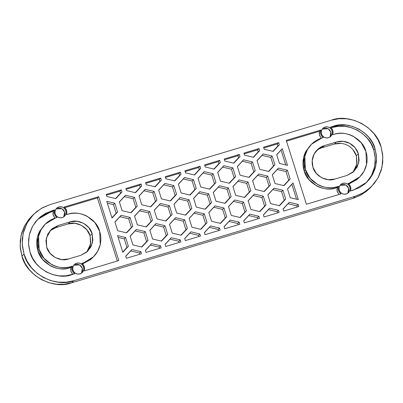 <?xml version="1.0" encoding="UTF-8"?>
<svg xmlns="http://www.w3.org/2000/svg" width="403" height="403" viewBox="0 0 403 403"><rect width="100%" height="100%" fill="white"/><g stroke="black" fill="none" stroke-linecap="round" stroke-linejoin="round"><path stroke-width="0.6" d="M31.706 216.225L28.789 219.439L24.548 225.887L21.661 233.06L20.241 240.682L20.336 248.46L21.948 256.096L25.011 263.3L29.414 269.783L34.98 275.309L41.504 279.662L48.723 282.669L56.37 284.221L64.148 284.256L71.759 282.77L353.149 198.331L360.297 195.384L366.71 191.093L370.372 187.647M353.003 149.745L356.292 155.77A17.606 17.309 45.2 0 0 334.374 144.032L336.445 141.977A17.606 17.309 -134.8 0 1 358.358 153.714L358.766 162.767L354.126 171.199L346.993 175.436L334.893 179.068C326.893 182.287 314.839 175.834 312.975 167.331A17.606 17.309 -134.8 0 1 317.045 150.012A17.606 17.309 -134.8 0 1 324.339 145.609L336.445 141.977L343.215 141.337L349.754 143.342L355.073 147.689L358.358 153.714L359.113 160.495L357.214 167.003L352.963 172.252L346.993 175.436L334.893 179.068L328.123 179.708L321.579 177.698L316.259 173.355L312.975 167.331L312.224 160.55L314.118 154.037L318.375 148.793L324.339 145.609L322.269 147.664L334.374 144.032L341.145 143.392M353.048 172.182L356.836 164.107L356.292 155.77L358.358 153.714L356.292 155.77L357.043 162.55L355.149 169.059M50.037 230.748L56.007 227.564L68.107 223.932L74.877 223.292L81.421 225.302L86.741 229.645L90.025 235.669L90.776 242.45L88.882 248.963M45.307 224.068L41.061 229.7L38.557 236.334L39.146 249.502L37.902 250.737C40.617 263.099 58.148 272.488 69.784 267.809C66.571 268.771 63.291 269.078 59.936 268.736C56.581 268.388 53.408 267.416 50.42 265.814L42.683 259.497L37.902 250.737L39.146 249.502C41.857 261.869 59.392 271.254 71.024 266.574L69.784 267.809L71.024 266.574L72.354 266.176L71.109 267.411L69.784 267.809L71.109 267.411L70.837 271.083L72.726 274.388L70.983 271.607L70.686 269.491L71.109 267.411L72.354 266.176C71.412 269.234 72.208 271.768 74.751 273.778L65.518 275.879L58.984 275.848L52.561 274.544L46.496 272.02L41.015 268.363L36.341 263.723L32.643 258.273L30.069 252.228L28.714 245.815L28.633 239.276L29.827 232.874L32.25 226.849L35.817 221.433L40.376 216.834L45.761 213.227L54.607 209.903L54.183 211.983L54.481 214.104L55.458 216.013L57.004 217.504L55.679 217.902C52.471 218.869 49.574 220.411 47 222.537C44.421 224.662 42.36 227.206 40.809 230.168C39.257 233.13 38.34 236.289 38.053 239.639C37.761 242.989 38.129 246.273 39.146 249.502L43.922 258.263L51.66 264.585C54.652 266.182 57.82 267.154 61.175 267.501C64.53 267.844 67.815 267.537 71.024 266.574L72.354 266.176L71.93 268.257L72.223 270.378L73.2 272.287L74.751 273.778L71.91 274.634C56.642 280.775 33.63 268.453 30.069 252.228L28.558 243.926L29.298 234.939L32.583 226.234L38.154 218.844L51.765 210.754L54.607 209.903C53.67 212.96 54.465 215.494 57.004 217.504L55.679 217.902L45.307 224.068L39.821 230.934L37.318 237.563L37.902 250.737C36.885 247.507 36.522 244.218 36.809 240.868C37.096 237.518 38.018 234.365 39.57 231.403L44.285 225.086M117.318 261.008L97.425 197.913L64.838 207.691L97.425 197.913L98.664 196.679L118.809 260.56L84.197 270.947L84.62 268.861L84.328 266.746L83.35 264.831L81.799 263.34L83.129 262.942C86.338 261.98 89.229 260.434 91.803 258.308C94.383 256.187 96.443 253.643 97.994 250.676C99.546 247.714 100.463 244.561 100.755 241.211C101.042 237.861 100.679 234.571 99.662 231.342L94.881 222.582L87.144 216.265C84.156 214.663 80.983 213.691 77.628 213.343C74.273 213.001 70.993 213.308 67.78 214.27L66.455 214.673L66.878 212.588L66.581 210.472L65.603 208.558L64.057 207.066L98.664 196.679L97.425 197.913L117.318 261.008M92.529 257.739L90.564 259.542L82.57 263.96L92.257 258.011L93.501 256.776L82.323 263.738L83.129 262.942L81.799 263.34C84.338 265.355 85.139 267.889 84.197 270.947L118.809 260.56L98.664 196.679L64.057 207.066C66.596 209.076 67.397 211.615 66.455 214.673L67.78 214.27C79.416 209.59 96.947 218.98 99.662 231.342L100.246 244.515L97.743 251.145L93.501 256.776M331.1 127.791L331.921 127.544L333.16 126.31L339.553 125.066L346.086 125.096L352.509 126.401L358.574 128.925L364.05 132.582L368.73 137.221L372.427 142.672L375.002 148.717L376.357 155.13L376.437 161.668L375.243 168.071L372.815 174.096L369.254 179.511L364.695 184.111L359.305 187.717L350.459 191.042L350.882 188.962L350.59 186.841L349.613 184.932L348.066 183.441L349.391 183.043C352.6 182.075 355.496 180.534 358.071 178.408C360.645 176.282 362.71 173.738 364.262 170.776C365.808 167.814 366.73 164.656 367.017 161.306C367.304 157.956 366.942 154.671 365.924 151.442L361.143 142.682L353.411 136.36C350.419 134.763 347.25 133.791 343.895 133.443C340.54 133.101 337.256 133.408 334.047 134.37L332.717 134.768L333.14 132.688L332.848 130.567L331.87 128.658L330.319 127.167L333.16 126.31L331.921 127.544L331.1 127.791M358.796 177.839L356.826 179.642L348.837 184.055L358.524 178.106L359.763 176.877L349.391 183.043L348.59 183.839L349.391 183.043L348.066 183.441C350.605 185.451 351.401 187.984 350.459 191.042L353.3 190.191L366.806 182.211M368.015 180.746L371.576 175.33L373.999 169.3L375.193 162.898L375.112 156.364L373.762 149.951L371.183 143.901L367.486 138.456L362.811 133.811L357.335 130.159L351.265 127.63L344.842 126.33L338.308 126.3L331.921 127.544C347.19 121.399 370.196 133.72 373.762 149.951L375.258 158.041L374.624 166.807L371.561 175.35L366.287 182.705M338.994 194.488L337.246 191.707L336.953 189.591L337.376 187.506L338.616 186.272C337.674 189.329 338.475 191.868 341.014 193.878L306.401 204.266L286.261 140.385L320.874 129.998L319.629 131.232L319.362 134.914L321.256 138.219L319.503 135.433L319.206 133.317L319.629 131.232L286.508 141.171L319.629 131.232L320.874 129.998C319.932 133.055 320.733 135.589 323.271 137.604L321.942 138.002C318.733 138.964 315.841 140.511 313.262 142.637C310.688 144.758 308.622 147.302 307.076 150.269C305.524 153.231 304.603 156.384 304.315 159.734C304.028 163.084 304.391 166.374 305.409 169.603L310.189 178.363L317.927 184.68C320.914 186.282 324.088 187.254 327.443 187.602C330.798 187.944 334.077 187.637 337.286 186.675L338.616 186.272L338.193 188.357L338.485 190.473L339.462 192.387L341.014 193.878L306.401 204.266L286.261 140.385L320.874 129.998L320.45 132.083L320.743 134.199L321.72 136.113L323.271 137.604L321.942 138.002L311.569 144.168L306.084 151.029L303.58 157.664L304.169 170.837C303.152 167.608 302.784 164.318 303.076 160.968C303.363 157.618 304.28 154.465 305.832 151.498L310.547 145.181M264.041 216.975L279.173 212.436L264.041 216.975L263.386 214.89L269.567 208.23L278.513 210.351L279.173 212.436L278.513 210.351L277.143 211.726L268.383 209.646L263.421 214.995L269.567 208.23L278.513 210.351L277.143 211.726L268.383 209.646L269.567 208.23L263.386 214.89L264.041 216.975M244.374 222.879L259.502 218.34L244.374 222.879L243.719 220.794L249.9 214.134L258.847 216.255L259.502 218.34L258.847 216.255L257.477 217.625L248.716 215.55L243.75 220.899L249.9 214.134L258.847 216.255L257.477 217.625L248.716 215.55L249.9 214.134L243.719 220.794L244.374 222.879M224.708 228.778L239.835 224.239L224.708 228.778L224.053 226.698L230.229 220.033L239.181 222.154L239.835 224.239L239.181 222.154L237.81 223.529L229.045 221.454L224.083 226.798L230.229 220.033L239.181 222.154L237.81 223.529L229.045 221.454L230.229 220.033L224.053 226.698L224.708 228.778M205.041 234.682L220.169 230.143L205.041 234.682L204.381 232.596L210.562 225.937L219.514 228.058L220.169 230.143L219.514 228.058L218.139 229.428L209.379 227.352L204.417 232.702L210.562 225.937L219.514 228.058L218.139 229.428L209.379 227.352L210.562 225.937L204.381 232.596L205.041 234.682M185.375 240.586L200.503 236.042L185.375 240.586L184.715 238.5L190.896 231.836L199.843 233.957L200.503 236.042L199.843 233.957L198.472 235.332L189.712 233.256L184.75 238.606L190.896 231.836L199.843 233.957L198.472 235.332L189.712 233.256L190.896 231.836L184.715 238.5L185.375 240.586M165.709 246.485L180.836 241.946L165.709 246.485L165.049 244.399L171.23 237.74L180.176 239.861L180.836 241.946L180.176 239.861L178.806 241.236L170.046 239.155L165.084 244.505L171.23 237.74L180.176 239.861L178.806 241.236L170.046 239.155L171.23 237.74L165.049 244.399L165.709 246.485M146.037 252.389L161.17 247.845L146.037 252.389L145.382 250.303L151.563 243.644L160.51 245.765L161.17 247.845L160.51 245.765L159.14 247.135L150.379 245.059L145.412 250.409L151.563 243.644L160.51 245.765L159.14 247.135L150.379 245.059L151.563 243.644L145.382 250.303L146.037 252.389M126.371 258.288L141.498 253.749L126.371 258.288L125.716 256.202L131.897 249.543L140.843 251.663L141.498 253.749L140.843 251.663L139.473 253.039L130.713 250.963L125.746 256.308L131.897 249.543L140.843 251.663L139.473 253.039L130.713 250.963L131.897 249.543L125.716 256.202L126.371 258.288M283.712 211.076L298.84 206.532L283.712 211.076L283.052 208.991L289.233 202.331L298.18 204.452L298.84 206.532L298.18 204.452L296.81 205.822L288.049 203.747L283.087 209.097L289.233 202.331L298.18 204.452L296.81 205.822L288.049 203.747L289.233 202.331L283.052 208.991L283.712 211.076M278.7 142.657L263.567 147.196L278.7 142.657L279.355 144.742L273.174 151.402L264.227 149.281L263.567 147.196L264.227 149.281L273.174 151.402L279.355 144.742L277.924 145.931L277.299 143.936L278.7 142.657L279.355 144.742L277.924 145.931L277.299 143.936L263.819 147.982L277.299 143.936L278.7 142.657M259.028 148.556L243.901 153.1L259.028 148.556L259.688 150.641L253.507 157.301L244.561 155.18L243.901 153.1L244.561 155.18L253.507 157.301L259.688 150.641L258.258 151.83L257.628 149.84L259.028 148.556L259.688 150.641L258.258 151.83L257.628 149.84L244.147 153.886L257.628 149.84L259.028 148.556M239.362 154.46L224.234 158.999L239.362 154.46L240.022 156.545L233.841 163.205L224.894 161.084L224.234 158.999L224.894 161.084L233.841 163.205L240.022 156.545L238.591 157.734L237.961 155.739L239.362 154.46L240.022 156.545L238.591 157.734L237.961 155.739L224.481 159.784L237.961 155.739L239.362 154.46M219.695 160.359L204.568 164.903L219.695 160.359L220.355 162.444L214.174 169.109L205.223 166.988L204.568 164.903L205.223 166.988L214.174 169.109L220.355 162.444L218.925 163.633L218.295 161.643L219.695 160.359L220.355 162.444L218.925 163.633L218.295 161.643L204.815 165.688L218.295 161.643L219.695 160.359M200.029 166.263L184.901 170.801L200.029 166.263L200.684 168.348L194.508 175.008L185.556 172.887L184.901 170.801L185.556 172.887L194.508 175.008L200.684 168.348L199.258 169.537L198.629 167.542L200.029 166.263L200.684 168.348L199.258 169.537L198.629 167.542L185.148 171.587L198.629 167.542L200.029 166.263M180.363 172.167L165.235 176.705L180.363 172.167L181.018 174.247L174.837 180.912L165.89 178.791L165.235 176.705L165.89 178.791L174.837 180.912L181.018 174.247L179.592 175.436L178.962 173.446L180.363 172.167L181.018 174.247L179.592 175.436L178.962 173.446L165.482 177.491L178.962 173.446L180.363 172.167M160.696 178.066L145.564 182.604L160.696 178.066L161.351 180.151L155.17 186.811L146.224 184.69L145.564 182.604L146.224 184.69L155.17 186.811L161.351 180.151L159.92 181.34L159.296 179.345L160.696 178.066L161.351 180.151L159.92 181.34L159.296 179.345L145.815 183.39L159.296 179.345L160.696 178.066M141.025 183.97L125.897 188.508L141.025 183.97L141.685 186.055L135.504 192.715L126.557 190.594L125.897 188.508L126.557 190.594L135.504 192.715L141.685 186.055L140.254 187.244L139.624 185.249L141.025 183.97L141.685 186.055L140.254 187.244L139.624 185.249L126.144 189.294L139.624 185.249L141.025 183.97M121.358 189.868L106.231 194.412L121.358 189.868L122.018 191.954L115.837 198.614L106.891 196.493L106.231 194.412L106.891 196.493L115.837 198.614L122.018 191.954L120.588 193.143L119.958 191.153L121.358 189.868L122.018 191.954L120.588 193.143L119.958 191.153L106.478 195.198L119.958 191.153L121.358 189.868M277.521 212.93L277.143 211.726L277.521 212.93M257.855 218.834L257.477 217.625L257.855 218.834M238.188 224.733L237.81 223.529L238.188 224.733M218.522 230.637L218.139 229.428L218.522 230.637M198.855 236.536L198.472 235.332L198.855 236.536M179.189 242.44L178.806 241.236L179.189 242.44M159.517 248.344L159.14 247.135L159.517 248.344M139.851 254.243L139.473 253.039L139.851 254.243M297.192 207.031L296.81 205.822L297.192 207.031M272.907 151.337L277.924 145.931L272.907 151.337M253.24 157.241L258.258 151.83L253.24 157.241M233.574 163.139L238.591 157.734L233.574 163.139M213.907 169.043L218.925 163.633L213.907 169.043M194.241 174.947L199.258 169.537L194.241 174.947M174.57 180.846L179.592 175.436L174.57 180.846M154.903 186.75L159.92 181.34L154.903 186.75M135.237 192.649L140.254 187.244L135.237 192.649M115.57 198.553L120.588 193.143L115.57 198.553M338.994 194.483L337.104 191.183L337.376 187.506L338.616 186.272L337.286 186.675C325.654 191.354 308.124 181.965 305.409 169.603L304.169 170.837C306.879 183.199 324.415 192.589 336.047 187.904L337.286 186.675L336.047 187.904L337.376 187.506L336.047 187.904C332.838 188.871 329.553 189.178 326.198 188.831C322.843 188.488 319.675 187.516 316.682 185.914L308.945 179.592L304.169 170.837L305.409 169.603L304.824 156.429L307.328 149.8L311.569 144.168M371.425 186.639L369.36 188.695L361.577 194.674L353.149 198.331L355.219 196.276L353.149 198.331L71.759 282.77L73.825 280.715C55.649 288.029 28.255 273.36 24.019 254.041L27.082 261.245L31.484 267.728L37.051 273.254L43.569 277.607L50.793 280.614L58.44 282.165L66.218 282.201L73.825 280.715L355.219 196.276L362.368 193.329L368.78 189.037L374.211 183.561L378.452 177.113L381.339 169.94L382.759 162.318L382.664 154.54L381.052 146.904L377.989 139.7L373.586 133.217L368.02 127.691L361.496 123.338L354.277 120.331L346.63 118.779L338.852 118.744L331.241 120.23L49.851 204.669L42.703 207.616L36.29 211.907L30.86 217.383L26.618 223.831L23.732 231.005L22.306 238.626L22.407 246.404L24.019 254.041L21.948 256.096L20.15 246.218L21.032 235.518L24.941 225.156L31.575 216.361L33.64 214.305L41.423 208.326L49.851 204.669L331.241 120.23C349.421 112.916 376.81 127.585 381.052 146.904L382.85 156.782L381.968 167.482L378.059 177.844L371.425 186.639L363.647 192.619L355.219 196.276L73.825 280.715L71.759 282.77C53.579 290.084 26.19 275.415 21.948 256.096L24.019 254.041L22.22 244.163L23.102 233.463L27.011 223.101L33.64 214.305M58.853 206.961L61.004 206.759L63.09 207.399L64.782 208.779L65.825 210.698L66.067 212.855L65.462 214.925L64.107 216.597L62.208 217.61L60.057 217.811L57.972 217.172L56.279 215.791L55.236 213.877L54.994 211.716L55.599 209.646L56.954 207.978L58.853 206.961A5.602 5.506 -134.8 0 1 64.087 216.613A5.602 5.506 -134.8 0 1 55.236 213.877A5.602 5.506 -134.8 0 1 58.853 206.961M76.595 263.235L78.751 263.033L80.832 263.673L82.524 265.053L83.567 266.972L83.809 269.128L83.204 271.199L81.849 272.871L79.95 273.884L77.799 274.085L75.719 273.446L74.026 272.065L72.978 270.151L72.742 267.99L73.341 265.92L74.696 264.252L76.595 263.235A5.602 5.506 -134.8 0 1 81.829 272.891A5.602 5.506 -134.8 0 1 72.978 270.151A5.602 5.506 -134.8 0 1 76.595 263.235M325.115 127.061L327.271 126.859L329.352 127.499L331.044 128.879L332.092 130.794L332.329 132.955L331.724 135.025L330.374 136.693L328.475 137.71L326.319 137.912L324.239 137.272L322.546 135.892L321.498 133.972L321.262 131.816L321.866 129.746L323.216 128.073L325.115 127.061A5.602 5.506 -134.8 0 1 330.349 136.713A5.602 5.506 -134.8 0 1 321.498 133.972A5.602 5.506 -134.8 0 1 325.115 127.061M342.862 183.335L345.013 183.133L347.094 183.773L348.786 185.153L349.834 187.068L350.071 189.229L349.472 191.299L348.116 192.966L346.217 193.984L344.061 194.186L341.981 193.546L340.288 192.166L339.245 190.246L339.004 188.09L339.608 186.02L340.963 184.347L342.862 183.335A5.602 5.506 -134.8 0 1 348.091 192.987A5.602 5.506 -134.8 0 1 339.245 190.246A5.602 5.506 -134.8 0 1 342.862 183.335M359.763 176.877L364.01 171.245L366.513 164.61L365.924 151.442C363.209 139.075 345.678 129.69 334.047 134.37L332.717 134.768C333.659 131.71 332.858 129.177 330.319 127.167L333.16 126.31C348.429 120.17 371.44 132.491 375.002 148.717L373.762 149.951L375.002 148.717L376.513 157.019L375.772 166.006L372.488 174.711L366.916 182.101M128.381 246.273L122.819 252.268L117.555 235.584L125.61 237.493L128.381 246.273L122.819 252.268L117.555 235.584L125.61 237.493L124.24 238.868L118.134 237.417L124.24 238.868L126.95 247.462L128.381 246.273L122.734 252.006L126.95 247.462L124.24 238.868L125.61 237.493L128.381 246.273M106.76 201.339L114.815 203.248L117.58 212.028L112.019 218.023L106.76 201.339L114.815 203.248L113.445 204.618L107.339 203.172L113.445 204.618L114.815 203.248L117.58 212.028L112.019 218.023L106.76 201.339M287.51 165.361L279.46 163.452L276.69 154.671L282.251 148.677L287.51 165.361L279.46 163.452L276.69 154.671L282.251 148.677L276.725 154.777L282.251 148.677L287.51 165.361M287.49 188.916L293.052 182.922L298.311 199.606L290.256 197.697L287.49 188.916L293.052 182.922L287.52 189.022L291.868 184.337L296.548 199.188L291.868 184.337L293.052 182.922L298.311 199.606L290.256 197.697L287.49 188.916M150.737 206.885L141.785 204.764L139.02 195.984L145.201 189.324L154.148 191.445L156.918 200.226L150.737 206.885L141.785 204.764L139.02 195.984L145.201 189.324L154.148 191.445L156.918 200.226L150.737 206.885M190.07 195.082L181.123 192.961L178.353 184.181L184.534 177.522L193.48 179.637L196.251 188.423L190.07 195.082L181.123 192.961L178.353 184.181L184.534 177.522L193.48 179.637L196.251 188.423L190.07 195.082M229.408 183.279L220.456 181.159L217.691 172.378L223.867 165.714L232.818 167.834L235.584 176.615L229.408 183.279L220.456 181.159L217.691 172.378L223.867 165.714L232.818 167.834L235.584 176.615L229.408 183.279M268.741 171.476L259.789 169.356L257.023 160.57L263.204 153.911L272.151 156.032L274.922 164.812L268.741 171.476L259.789 169.356L257.023 160.57L263.204 153.911L272.151 156.032L274.922 164.812L268.741 171.476M270.589 203.601L267.819 194.82L274 188.156L282.951 190.276L285.717 199.062L279.536 205.721L270.589 203.601L267.819 194.82L274 188.156L282.951 190.276L285.717 199.062L279.536 205.721L270.589 203.601M250.923 209.5L248.152 200.719L254.333 194.06L263.28 196.18L266.051 204.961L259.87 211.62L250.923 209.5L248.152 200.719L254.333 194.06L263.28 196.18L266.051 204.961L259.87 211.62L250.923 209.5M231.257 215.404L228.486 206.623L234.667 199.964L243.614 202.084L246.384 210.865L240.203 217.524L231.257 215.404L228.486 206.623L234.667 199.964L243.614 202.084L246.384 210.865L240.203 217.524L231.257 215.404M211.585 221.307L208.819 212.522L215.001 205.862L223.947 207.983L226.718 216.764L220.537 223.423L211.585 221.307L208.819 212.522L215.001 205.862L223.947 207.983L226.718 216.764L220.537 223.423L211.585 221.307M132.919 244.913L130.149 236.133L136.33 229.468L145.276 231.589L148.047 240.374L141.866 247.034L132.919 244.913L130.149 236.133L136.33 229.468L145.276 231.589L148.047 240.374L141.866 247.034L132.919 244.913M152.586 239.009L149.815 230.229L155.996 223.569L164.948 225.69L167.713 234.47L161.532 241.13L152.586 239.009L149.815 230.229L155.996 223.569L164.948 225.69L167.713 234.47L161.532 241.13L152.586 239.009M172.252 233.11L169.482 224.33L175.663 217.665L184.614 219.786L187.38 228.566L181.199 235.231L172.252 233.11L169.482 224.33L175.663 217.665L184.614 219.786L187.38 228.566L181.199 235.231L172.252 233.11M191.919 227.206L189.153 218.426L195.329 211.766L204.281 213.887L207.046 222.668L200.87 229.327L191.919 227.206L189.153 218.426L195.329 211.766L204.281 213.887L207.046 222.668L200.87 229.327L191.919 227.206M275.022 183.526L272.257 174.746L278.433 168.086L287.384 170.207L290.155 178.987L283.974 185.647L275.022 183.526L272.257 174.746L278.433 168.086L287.384 170.207L290.155 178.987L283.974 185.647L275.022 183.526M255.356 189.425L252.59 180.645L258.766 173.985L267.718 176.106L270.484 184.886L264.308 191.546L255.356 189.425L252.59 180.645L258.766 173.985L267.718 176.106L270.484 184.886L264.308 191.546L255.356 189.425M235.69 195.329L232.919 186.549L239.1 179.889L248.052 182.01L250.817 190.79L244.636 197.45L235.69 195.329L232.919 186.549L239.1 179.889L248.052 182.01L250.817 190.79L244.636 197.45L235.69 195.329M216.023 201.233L213.252 192.448L219.434 185.788L228.38 187.909L231.151 196.689L224.97 203.354L216.023 201.233L213.252 192.448L219.434 185.788L228.38 187.909L231.151 196.689L224.97 203.354L216.023 201.233M117.686 230.738L114.915 221.957L121.096 215.298L130.048 217.419L132.814 226.199L126.633 232.858L117.686 230.738L114.915 221.957L121.096 215.298L130.048 217.419L132.814 226.199L126.633 232.858L117.686 230.738M137.352 224.839L134.582 216.058L140.763 209.399L149.715 211.52L152.48 220.3L146.299 226.96L137.352 224.839L134.582 216.058L140.763 209.399L149.715 211.52L152.48 220.3L146.299 226.96L137.352 224.839M157.019 218.935L154.253 210.154L160.429 203.495L169.381 205.616L172.146 214.396L165.971 221.056L157.019 218.935L154.253 210.154L160.429 203.495L169.381 205.616L172.146 214.396L165.971 221.056L157.019 218.935M176.685 213.036L173.92 204.256L180.101 197.591L189.047 199.712L191.818 208.497L185.637 215.157L176.685 213.036L173.92 204.256L180.101 197.591L189.047 199.712L191.818 208.497L185.637 215.157L176.685 213.036M196.357 207.132L193.586 198.352L199.767 191.692L208.714 193.813L211.484 202.593L205.303 209.253L196.357 207.132L193.586 198.352L199.767 191.692L208.714 193.813L211.484 202.593L205.303 209.253L196.357 207.132M249.074 177.375L240.123 175.255L237.357 166.474L243.533 159.815L252.485 161.935L255.255 170.716L249.074 177.375L240.123 175.255L237.357 166.474L243.533 159.815L252.485 161.935L255.255 170.716L249.074 177.375M209.736 189.178L200.79 187.057L198.019 178.277L204.2 171.618L213.152 173.738L215.917 182.519L209.736 189.178L200.79 187.057L198.019 178.277L204.2 171.618L213.152 173.738L215.917 182.519L209.736 189.178M170.404 200.981L161.457 198.86L158.686 190.08L164.867 183.42L173.814 185.541L176.585 194.322L170.404 200.981L161.457 198.86L158.686 190.08L164.867 183.42L173.814 185.541L176.585 194.322L170.404 200.981M131.071 212.789L122.119 210.668L119.353 201.883L125.529 195.223L134.481 197.344L137.247 206.124L131.071 212.789L122.119 210.668L119.353 201.883L125.529 195.223L134.481 197.344L137.247 206.124L131.071 212.789M87.708 251.25L80.731 255.336L68.626 258.968L61.855 259.608L55.312 257.603L49.997 253.255L46.708 247.23L45.957 240.45L47.851 233.941L52.108 228.692L58.077 225.509L70.177 221.877L76.948 221.237L83.492 223.247L88.811 227.589L92.096 233.614L92.846 240.395L90.952 246.908L86.695 252.152L80.731 255.336L68.626 258.968C60.626 262.187 48.577 255.734 46.708 247.23L46.305 238.178L50.944 229.745L58.077 225.509L56.007 227.564L68.107 223.932L70.177 221.877L68.107 223.932C76.107 220.713 88.161 227.166 90.025 235.669L92.096 233.614C90.232 225.111 78.177 218.658 70.177 221.877L58.077 225.509L56.007 227.564L49.952 230.818M37.539 219.469L50.526 211.988L51.765 210.754L50.526 211.988L53.367 211.137L54.607 209.903L53.367 211.137L44.521 214.461L39.136 218.068M54.994 218.119L53.236 215.333L52.944 213.217L53.367 211.137L53.095 214.814L54.994 218.119M322.269 147.664L324.339 145.609L336.445 141.977L334.374 144.032L322.269 147.664A17.606 17.309 45.2 0 0 316.219 150.918M205.036 209.192L211.484 202.593L210.054 203.782L207.344 195.183L208.714 193.813L207.344 195.183L198.583 193.108L199.767 191.692L193.621 198.457L198.583 193.108L207.344 195.183L210.054 203.782L205.036 209.192M185.37 215.091L191.818 208.497L190.387 209.686L187.677 201.087L189.047 199.712L187.677 201.087L178.917 199.011L180.101 197.591L173.95 204.361L178.917 199.011L187.677 201.087L190.387 209.686L185.37 215.091M165.704 220.995L172.146 214.396L170.721 215.585L168.011 206.986L169.381 205.616L168.011 206.986L159.245 204.91L160.429 203.495L154.284 210.26L159.245 204.91L168.011 206.986L170.721 215.585L165.704 220.995M146.032 226.894L152.48 220.3L151.054 221.489L148.344 212.89L149.715 211.52L148.344 212.89L139.579 210.814L140.763 209.399L134.617 216.164L139.579 210.814L148.344 212.89L151.054 221.489L146.032 226.894M126.366 232.798L132.814 226.199L131.383 227.388L128.673 218.794L130.048 217.419L128.673 218.794L119.913 216.713L121.096 215.298L114.951 222.063L119.913 216.713L128.673 218.794L131.383 227.388L126.366 232.798M224.703 203.288L231.151 196.689L229.72 197.878L227.01 189.284L228.38 187.909L227.01 189.284L218.25 187.209L219.434 185.788L213.288 192.553L218.25 187.209L227.01 189.284L229.72 197.878L224.703 203.288M244.369 197.384L250.817 190.79L249.386 191.979L246.676 183.38L248.052 182.01L246.676 183.38L237.916 181.305L239.1 179.889L232.954 186.654L237.916 181.305L246.676 183.38L249.386 191.979L244.369 197.384M264.036 191.485L270.484 184.886L269.058 186.075L266.348 177.481L267.718 176.106L266.348 177.481L257.582 175.401L258.766 173.985L252.621 180.751L257.582 175.401L266.348 177.481L269.058 186.075L264.036 191.485M283.707 185.582L290.155 178.987L288.724 180.176L286.014 171.577L287.384 170.207L286.014 171.577L277.254 169.502L278.433 168.086L272.287 174.852L277.254 169.502L286.014 171.577L288.724 180.176L283.707 185.582M200.603 229.262L207.046 222.668L205.621 223.856L202.911 215.257L204.281 213.887L202.911 215.257L194.145 213.182L195.329 211.766L189.183 218.532L194.145 213.182L202.911 215.257L205.621 223.856L200.603 229.262M180.932 235.166L187.38 228.566L185.954 229.755L183.244 221.161L184.614 219.786L183.244 221.161L174.479 219.086L175.663 217.665L169.517 224.431L174.479 219.086L183.244 221.161L185.954 229.755L180.932 235.166M161.265 241.07L167.713 234.47L166.283 235.659L163.573 227.06L164.948 225.69L163.573 227.06L154.812 224.985L155.996 223.569L149.851 230.335L154.812 224.985L163.573 227.06L166.283 235.659L161.265 241.07M141.599 246.968L148.047 240.374L146.616 241.563L143.906 232.964L145.276 231.589L143.906 232.964L135.146 230.889L136.33 229.468L130.184 236.239L135.146 230.889L143.906 232.964L146.616 241.563L141.599 246.968M220.27 223.363L226.718 216.764L225.287 217.952L222.577 209.359L223.947 207.983L222.577 209.359L213.817 207.283L215.001 205.862L208.85 212.628L213.817 207.283L222.577 209.359L225.287 217.952L220.27 223.363M239.936 217.459L246.384 210.865L244.953 212.054L242.243 203.455L243.614 202.084L242.243 203.455L233.483 201.379L234.667 199.964L228.521 206.729L233.483 201.379L242.243 203.455L244.953 212.054L239.936 217.459M259.603 211.56L266.051 204.961L264.62 206.15L261.91 197.556L263.28 196.18L261.91 197.556L253.149 195.475L254.333 194.06L248.188 200.825L253.149 195.475L261.91 197.556L264.62 206.15L259.603 211.56M279.269 205.656L285.717 199.062L284.286 200.251L281.576 191.652L282.951 190.276L281.576 191.652L272.816 189.576L274 188.156L267.854 194.926L272.816 189.576L281.576 191.652L284.286 200.251L279.269 205.656M273.491 166.001L274.922 164.812L273.491 166.001L270.781 157.407L272.151 156.032L270.781 157.407L262.021 155.331L263.204 153.911L257.054 160.676L262.021 155.331L270.781 157.407L273.491 166.001L268.474 171.411L273.491 166.001M253.825 171.905L255.255 170.716L253.825 171.905L251.114 163.306L252.485 161.935L251.114 163.306L242.354 161.23L243.533 159.815L237.387 166.58L242.354 161.23L251.114 163.306L253.825 171.905L248.807 177.315L253.825 171.905M234.158 177.804L235.584 176.615L234.158 177.804L231.448 169.21L232.818 167.834L231.448 169.21L222.683 167.134L223.867 165.714L217.721 172.484L222.683 167.134L231.448 169.21L234.158 177.804L229.136 183.214L234.158 177.804M214.487 183.708L215.917 182.519L214.487 183.708L211.776 175.109L213.152 173.738L211.776 175.109L203.016 173.033L204.2 171.618L198.054 178.383L203.016 173.033L211.776 175.109L214.487 183.708L209.469 189.118L214.487 183.708M194.82 189.612L196.251 188.423L194.82 189.612L192.11 181.012L193.48 179.637L192.11 181.012L183.35 178.937L184.534 177.522L178.388 184.287L183.35 178.937L192.11 181.012L194.82 189.612L189.803 195.017L194.82 189.612M175.154 195.51L176.585 194.322L175.154 195.51L172.444 186.916L173.814 185.541L172.444 186.916L163.683 184.836L164.867 183.42L158.722 190.186L163.683 184.836L172.444 186.916L175.154 195.51L170.137 200.921L175.154 195.51M155.487 201.414L156.918 200.226L155.487 201.414L152.777 192.815L154.148 191.445L152.777 192.815L144.017 190.74L145.201 189.324L139.05 196.09L144.017 190.74L152.777 192.815L155.487 201.414L150.47 206.82L155.487 201.414M135.821 207.313L137.247 206.124L135.821 207.313L133.111 198.719L134.481 197.344L133.111 198.719L124.346 196.644L125.529 195.223L119.384 201.989L124.346 196.644L133.111 198.719L135.821 207.313L130.804 212.724L135.821 207.313M285.752 164.943L281.067 150.092L285.752 164.943M111.938 217.761L117.58 212.028L116.155 213.217L113.445 204.618L116.155 213.217L111.938 217.761M86.781 252.082L90.574 244.006L90.025 235.669L92.096 233.614L92.499 242.666L87.859 251.099M347.814 193.198L348.59 188.302L345.89 185.022L340.021 185.35M341.618 184.569L343.774 184.367L345.855 185.002L347.547 186.388L348.59 188.302L348.832 190.463L348.227 192.533M330.072 136.924L330.848 132.028L328.148 128.748L322.279 129.076M323.876 128.295L326.027 128.094L328.113 128.728L329.805 130.114L330.848 132.028L331.09 134.189L330.485 136.259M81.552 273.103L82.328 268.207L79.623 264.922L73.754 265.255M75.356 264.469L77.507 264.267L79.587 264.907L81.28 266.287L82.328 268.207L82.565 270.363L81.965 272.433M63.805 216.829L64.586 211.933L61.881 208.648L56.012 208.981M57.609 208.195L59.765 207.993L61.845 208.633L63.538 210.013L64.586 211.933L64.823 214.089L64.218 216.159"/></g></svg>
